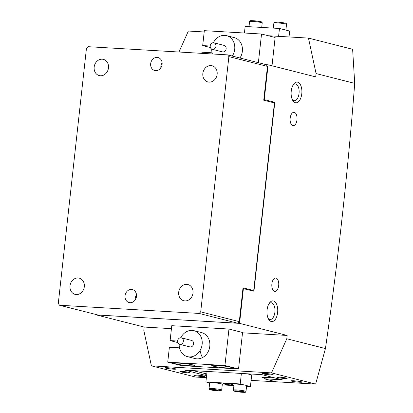 <?xml version="1.0" encoding="UTF-8"?>
<svg xmlns="http://www.w3.org/2000/svg" width="413" height="413" viewBox="0 0 413 413"><rect width="100%" height="100%" fill="white"/><g stroke="black" fill="none" stroke-linecap="round" stroke-linejoin="round"><path stroke-width="0.62" d="M226.825 367.937A10.041 0.852 -173.7 0 0 231.708 367.746A10.041 0.852 -173.7 0 0 226.701 366.45A10.041 0.852 -173.7 0 0 216.629 365.35A10.041 0.852 -173.7 0 0 211.745 365.541A10.041 0.852 -173.7 0 0 216.753 366.842A10.041 0.852 -173.7 0 0 226.825 367.937M189.65 365.758A10.041 0.852 -173.7 0 0 194.528 365.567A10.041 0.852 -173.7 0 0 189.526 364.266A10.041 0.852 -173.7 0 0 179.448 363.172A10.041 0.852 -173.7 0 0 174.57 363.363A10.041 0.852 -173.7 0 0 179.572 364.658A10.041 0.852 -173.7 0 0 189.65 365.758M179.51 347.829L169.387 347.235L167.74 362.149L181.338 365.603L238.538 368.959L242.56 332.496L228.962 329.042L171.767 325.687L170.12 340.606L177.838 342.563M167.74 362.149L224.935 365.505L238.538 368.959M224.935 365.505L228.962 329.042M177.631 341.045L170.12 340.606M187.409 356.631L195.06 358.572A13.386 11.404 -75.8 0 0 209.406 348.402A13.386 11.404 -75.8 0 0 201.647 332.62L193.996 330.679A13.386 11.404 104.2 0 1 200.94 336.657A13.386 11.404 104.2 0 1 199.587 351.308A13.386 11.404 104.2 0 1 187.409 356.631A13.386 11.404 104.2 0 1 180.466 350.652A13.386 11.404 104.2 0 1 179.18 344.122M200.506 351.711A13.386 11.404 -75.8 0 0 202.556 357.555M210.408 47.547L202.69 45.585L204.337 30.67L261.532 34.026L258.373 62.673M201.833 53.36L201.957 52.214L212.081 52.807M272.007 65.796L275.13 37.475L261.532 34.026M202.69 45.585L210.202 46.029M213.366 42.73A13.386 11.404 104.2 0 1 226.567 35.663L234.217 37.604A13.386 11.404 104.2 0 1 239.963 58.001M215.834 44.847A3.345 2.85 -75.8 0 0 213.898 42.802A3.345 2.85 -75.8 0 0 211.028 43.897A3.345 2.85 -75.8 0 0 210.315 47.252A3.345 2.85 -75.8 0 0 212.251 49.292A3.345 2.85 -75.8 0 0 215.116 48.202A3.345 2.85 -75.8 0 0 215.834 44.847M212.251 49.292L222.447 51.883A3.345 2.85 -75.8 0 0 225.317 50.794A3.345 2.85 -75.8 0 0 226.03 47.433A3.345 2.85 -75.8 0 0 224.094 45.394L213.898 42.802M212.39 53.974A13.386 11.404 104.2 0 1 212.236 53.447A13.386 11.404 104.2 0 1 211.75 49.106M226.567 35.663A13.386 11.404 104.2 0 1 234.31 43.824A13.386 11.404 104.2 0 1 232.312 56.06M183.062 339.316A3.345 2.85 -75.8 0 0 181.328 337.824A3.345 2.85 -75.8 0 0 178.282 339.156A3.345 2.85 -75.8 0 0 177.941 342.816A3.345 2.85 -75.8 0 0 179.681 344.313A3.345 2.85 -75.8 0 0 182.727 342.981A3.345 2.85 -75.8 0 0 183.062 339.316M179.681 344.313L189.877 346.899A3.345 2.85 -75.8 0 0 192.923 345.567A3.345 2.85 -75.8 0 0 193.263 341.907A3.345 2.85 -75.8 0 0 191.524 340.41L181.328 337.824M180.796 337.751A13.386 11.404 104.2 0 1 193.996 330.679M278.682 285.584A6.696 3.459 93.4 0 0 275.678 278.037A6.696 3.459 93.4 0 0 271.883 283.86A6.696 3.459 93.4 0 0 274.893 291.402A6.696 3.459 93.4 0 0 278.682 285.584M296.983 119.842A6.696 3.459 93.4 0 0 293.973 112.3A6.696 3.459 93.4 0 0 290.184 118.118A6.696 3.459 93.4 0 0 293.189 125.66A6.696 3.459 93.4 0 0 296.983 119.842M202.189 376.501A5.524 0.47 6.3 0 1 196.449 375.866A5.524 0.47 6.3 0 1 193.919 375.149A5.524 0.47 6.3 0 1 196.578 375.081A5.524 0.47 6.3 0 1 204.858 376.357A5.524 0.47 6.3 0 1 202.189 376.501M299.425 382.206A5.524 0.47 6.3 0 1 293.684 381.571A5.524 0.47 6.3 0 1 291.155 380.853A5.524 0.47 6.3 0 1 293.813 380.786A5.524 0.47 6.3 0 1 302.094 382.061A5.524 0.47 6.3 0 1 299.425 382.206M270.525 374.875A5.524 0.47 6.3 0 1 264.785 374.235A5.524 0.47 6.3 0 1 262.255 373.517A5.524 0.47 6.3 0 1 264.919 373.45A5.524 0.47 6.3 0 1 273.194 374.725A5.524 0.47 6.3 0 1 270.525 374.875M173.29 369.17A5.524 0.47 6.3 0 1 167.549 368.535A5.524 0.47 6.3 0 1 165.024 367.813A5.524 0.47 6.3 0 1 167.683 367.746A5.524 0.47 6.3 0 1 175.959 369.021A5.524 0.47 6.3 0 1 173.29 369.17M291.242 91.123A10.377 5.364 -86.6 0 1 293.757 84.02A10.377 5.364 -86.6 0 1 299.657 83.581A10.377 5.364 -86.6 0 1 301.779 93.797A10.377 5.364 -86.6 0 1 298.093 102.078A10.377 5.364 -86.6 0 1 292.791 100.524A10.377 5.364 -86.6 0 1 291.242 91.123M292.301 99.574A8.368 4.326 93.4 0 0 294.304 100.715A8.368 4.326 93.4 0 0 299.043 93.441A8.368 4.326 93.4 0 0 295.285 84.009A8.368 4.326 93.4 0 0 293.158 84.902M267.087 309.9A10.377 5.364 -86.6 0 1 269.606 302.796A10.377 5.364 -86.6 0 1 275.502 302.357A10.377 5.364 -86.6 0 1 277.624 312.574A10.377 5.364 -86.6 0 1 273.943 320.86A10.377 5.364 -86.6 0 1 268.636 319.301A10.377 5.364 -86.6 0 1 267.087 309.9M268.145 318.356A8.368 4.326 93.4 0 0 270.148 319.492A8.368 4.326 93.4 0 0 274.888 312.218A8.368 4.326 93.4 0 0 271.129 302.786A8.368 4.326 93.4 0 0 269.008 303.679M279.622 377.183A5.018 0.423 -173.7 0 0 277.18 377.275A5.018 0.423 -173.7 0 0 279.684 377.926A5.018 0.423 -173.7 0 0 284.722 378.473A5.018 0.423 -173.7 0 0 287.159 378.38A5.018 0.423 -173.7 0 0 284.66 377.73A5.018 0.423 -173.7 0 0 279.622 377.183M182.386 371.478A5.018 0.423 -173.7 0 0 179.944 371.576A5.018 0.423 -173.7 0 0 182.448 372.221A5.018 0.423 -173.7 0 0 187.487 372.774A5.018 0.423 -173.7 0 0 189.928 372.676A5.018 0.423 -173.7 0 0 187.425 372.025A5.018 0.423 -173.7 0 0 182.386 371.478M242.947 288.532L253.943 291.232L274.805 102.29L264.263 99.61L268.109 64.805L315.702 76.885L316.069 73.571L354.715 83.38C347.787 172.835 338.03 261.233 325.439 348.567L315.63 384.105L276.101 381.782L264.201 378.762L282.363 379.831L261.961 374.653L184.745 370.125L205.142 375.298L206.624 375.386M96.606 314.649L96.57 314.974L239.561 323.364L243.407 288.558M96.57 314.974L144.168 327.055L171.436 328.655M242.524 332.821L287.159 335.444L286.792 338.758L325.439 348.567M239.561 323.364L287.159 335.444M144.168 327.055L143.801 330.369L151.401 365.846L195.55 377.048L206.371 377.694M264.263 99.61L263.804 99.585M266.246 64.696L268.109 64.805M274.805 102.29L271.026 102.068M268.285 35.74L308.475 38.094L316.069 73.571M204.192 31.977L188.359 31.047L178.974 52.017M151.401 365.846L271.511 372.893L315.661 384.095M308.475 38.094L352.625 49.302L354.715 83.38M271.511 372.893L286.792 338.758M264.356 377.337L264.201 378.762M205.313 373.765L205.142 375.298M157.121 57.407A6.696 5.699 -75.8 0 0 150.75 63.163A6.696 5.699 -75.8 0 0 154.746 70.525A6.696 5.699 -75.8 0 0 155.66 70.664A6.696 5.699 -75.8 0 0 162.03 64.908A6.696 5.699 -75.8 0 0 158.04 57.546A6.696 5.699 -75.8 0 0 157.121 57.407M162.123 62.833A6.696 5.699 -75.8 0 0 160.853 67.83M102.238 59.193A8.368 7.124 -75.8 0 0 94.267 66.39A8.368 7.124 -75.8 0 0 99.265 75.589A8.368 7.124 -75.8 0 0 100.405 75.765A8.368 7.124 -75.8 0 0 108.371 68.568A8.368 7.124 -75.8 0 0 103.379 59.369A8.368 7.124 -75.8 0 0 102.238 59.193M210.909 65.569A8.368 7.124 -75.8 0 0 202.943 72.765A8.368 7.124 -75.8 0 0 207.935 81.965A8.368 7.124 -75.8 0 0 209.081 82.141A8.368 7.124 -75.8 0 0 217.047 74.944A8.368 7.124 -75.8 0 0 212.055 65.744A8.368 7.124 -75.8 0 0 210.909 65.569M131.504 289.446A6.696 5.699 -75.8 0 0 125.134 295.202A6.696 5.699 -75.8 0 0 129.124 302.564A6.696 5.699 -75.8 0 0 130.043 302.703A6.696 5.699 -75.8 0 0 136.414 296.947A6.696 5.699 -75.8 0 0 132.418 289.585A6.696 5.699 -75.8 0 0 131.504 289.446M136.507 294.867A6.696 5.699 -75.8 0 0 135.237 299.869M78.083 277.97A8.368 7.124 -75.8 0 0 70.117 285.166A8.368 7.124 -75.8 0 0 75.109 294.366A8.368 7.124 -75.8 0 0 76.255 294.541A8.368 7.124 -75.8 0 0 84.221 287.345A8.368 7.124 -75.8 0 0 79.229 278.145A8.368 7.124 -75.8 0 0 78.083 277.97M186.759 284.345A8.368 7.124 -75.8 0 0 178.793 291.542A8.368 7.124 -75.8 0 0 183.785 300.741A8.368 7.124 -75.8 0 0 184.926 300.917A8.368 7.124 -75.8 0 0 192.892 293.72A8.368 7.124 -75.8 0 0 187.9 284.521A8.368 7.124 -75.8 0 0 186.759 284.345M227.635 54.872L266.22 64.665L267.469 66.405L263.737 100.214L273.933 102.806L274.335 103.926L253.84 289.559L253.221 290.422L243.025 287.835L239.292 321.644L237.676 323.219L199.092 313.426L200.703 311.851L228.879 56.612L227.635 54.872L88.072 46.684L86.462 48.259L58.285 303.498L59.529 305.238L199.092 313.426M267.469 66.405L228.879 56.612M200.703 311.851L239.292 321.644M250.015 290.236L253.221 290.422M59.529 305.238L98.118 315.031L237.676 323.219M274.996 377.962L261.909 377.193M263.592 377.26L263.076 377.544L261.888 377.245M263.076 377.544L264.299 377.854M280.892 382.066L281.232 382.087M281.181 382.139L251.099 380.373M206.784 373.961L192.83 370.595M244.424 33.019L245.146 26.463L279.467 28.476L289.668 31.063L289.017 36.953M278.599 36.344L279.467 28.476M285.822 30.087A6.36 0.537 -173.7 0 0 283.308 29.452M223.872 383.987A5.018 0.423 -173.7 0 0 229.463 384.792A5.018 0.423 -173.7 0 0 233.154 384.787A5.018 0.423 -173.7 0 0 232.452 384.488A5.018 0.423 -173.7 0 0 226.861 383.682A5.018 0.423 -173.7 0 0 223.17 383.687A5.018 0.423 -173.7 0 0 223.872 383.987M209.68 382.897L205.901 381.937L240.221 383.951L244.062 384.926M207.083 371.266L205.901 381.937M241.399 373.28L240.221 383.951M246.576 385.561L250.423 386.537L246.566 386.31M247.165 373.786L251.703 374.937L250.423 386.537M233.851 385.566L222.256 384.885M234.006 384.286A6.36 0.537 6.3 0 1 233.995 384.25A6.36 0.537 6.3 0 1 240.18 384.395A6.36 0.537 6.3 0 1 246.628 385.613A6.36 0.537 6.3 0 1 246.638 385.649A6.36 0.537 6.3 0 1 246.623 385.68M240.893 391.503L242.462 391.88L241.156 391.958L236.706 391.276L240.893 391.503M241.197 391.576L241.156 391.958M238.327 391.235L238.28 391.658M209.045 388.628L209.685 382.825A6.36 0.537 6.3 0 1 219.071 383.388A6.36 0.537 6.3 0 1 222.328 384.224L221.688 390.022A6.36 0.537 6.3 0 0 218.431 389.185A6.36 0.537 6.3 0 0 209.045 388.628C209.809 390.125 208.426 389.232 212.576 390.27C216.448 390.817 219.158 391.013 220.702 390.874L221.688 390.022M216.758 390.528L212.396 389.841L216.67 390.089L218.157 390.466L216.758 390.528L216.804 390.125M213.924 389.795L213.877 390.218M276.958 22.854A5.524 0.47 6.3 0 1 275.77 22.085A5.524 0.47 6.3 0 1 283.168 22.761M283.514 23.577A6.36 0.537 -173.7 0 0 277.144 22.865A6.36 0.537 -173.7 0 0 273.881 22.978C274.273 22.24 274.609 21.956 274.872 22.126C276.715 21.997 279.493 22.209 283.21 22.761C285.884 23.118 286.989 23.655 286.524 24.372A6.36 0.537 -173.7 0 0 283.514 23.577M249.571 21.553C250.252 20.531 249.137 20.438 256.06 20.955C263.375 22.168 261.393 21.636 262.214 22.772L262.214 22.947A6.36 0.537 -173.7 0 0 262.214 22.947A6.36 0.537 -173.7 0 0 262.214 22.937A6.36 0.537 -173.7 0 0 255.9 21.708A6.36 0.537 -173.7 0 0 249.571 21.553A6.36 0.537 -173.7 0 0 249.571 21.559L249.003 26.69M250.495 20.82A5.524 0.47 6.3 0 1 255.941 20.944A5.524 0.47 6.3 0 1 261.475 22.018M234.104 391.003A5.524 0.47 -173.7 0 0 239.876 392.082A5.524 0.47 -173.7 0 0 245.064 392.154A5.524 0.47 -173.7 0 0 239.292 391.08A5.524 0.47 -173.7 0 0 234.104 391.003M233.366 390.089A6.36 0.537 6.3 0 1 233.355 390.053A6.36 0.537 6.3 0 1 239.535 390.192A6.36 0.537 6.3 0 1 245.988 391.416A6.36 0.537 6.3 0 1 245.998 391.447A6.36 0.537 6.3 0 1 245.978 391.483M217.935 390.032A5.524 0.47 -173.7 0 0 210.475 389.402A5.524 0.47 -173.7 0 0 212.618 390.275A5.524 0.47 -173.7 0 0 220.077 390.91A5.524 0.47 -173.7 0 0 217.935 390.032M273.313 28.115L273.881 22.978M285.889 30.108L286.524 24.372M261.718 27.434L262.214 22.947M233.995 384.25L233.469 390.595C233.717 391.049 233.613 391.245 239.555 392.051C246.422 392.567 245.332 392.453 245.998 391.447L246.638 385.649"/></g></svg>
